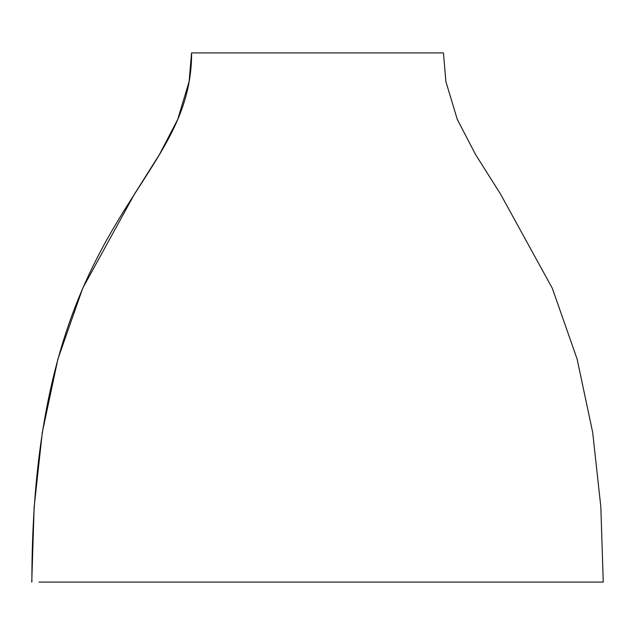 <?xml version="1.0" encoding="UTF-8"?>
<svg xmlns="http://www.w3.org/2000/svg" width="635" height="635" viewBox="0 0 635 635"><rect width="100%" height="100%" fill="white"/><g stroke="black" fill="none" stroke-linecap="round" stroke-linejoin="round"><path stroke-width="0.95" d="M38.941 582.081L603.25 582.081L600.845 507.032L592.685 432.403L577.088 358.997L552.283 288.203L500.428 193.897L475.607 154.615L457.311 119.467L445.881 81.582L443.444 52.919L191.619 52.919C191.619 191.111 31.877 213.566 31.877 582.081C31.877 213.566 191.619 191.111 191.619 52.919L194.755 52.919M202.684 52.919L250.714 52.919M291.846 52.919L345.797 52.919M369.252 52.919L424.299 52.919M441.73 52.919L443.381 52.919M56.872 582.081L165.743 582.081M269.97 582.081L381.437 582.081M434.657 582.081L559.681 582.081M599.321 582.081L603.123 582.081M191.556 52.919L189.119 81.582L177.689 119.459L159.393 154.615L134.572 193.897L82.725 288.203L57.92 358.997L42.315 432.403L34.155 507.032L31.75 582.081"/></g></svg>
